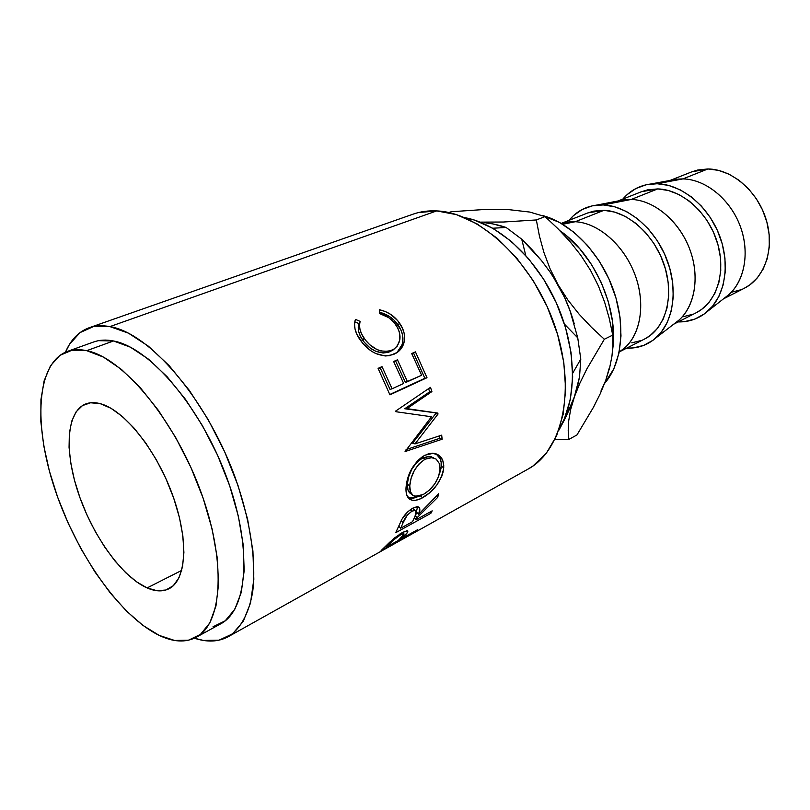 <?xml version="1.0" encoding="UTF-8"?>
<svg xmlns="http://www.w3.org/2000/svg" width="810" height="810" viewBox="0 0 810 810"><rect width="100%" height="100%" fill="white"/><g stroke="black" fill="none" stroke-linecap="round" stroke-linejoin="round"><path stroke-width="1.21" d="M147.106 587.928C122.037 576.872 92.958 536.22 78.621 493.877C64.162 451.565 66.218 411.743 85.637 403.987C89.89 402.327 94.75 402.216 100.207 403.653L90.599 402.783L82.488 405.577L76.14 411.814L71.725 421.159L69.366 433.168L69.063 447.353L70.784 463.168L74.439 480.077L79.876 497.482L86.903 514.836L95.276 531.562L104.753 547.135L115.01 561.016L125.732 572.731L136.556 581.823L147.106 587.928L157.008 590.723L165.858 590.014L173.289 585.701L178.949 577.834L182.564 566.625L183.9 552.45L182.857 535.835L179.415 517.458L173.694 498.12L165.928 478.68L156.472 460.009L145.739 442.969L134.237 428.287L122.472 416.573L110.98 408.281L100.207 403.653C123.667 409.546 155.824 449.115 172.338 494.323C189.013 539.531 186.604 580.193 168.936 588.769C162.719 591.827 155.449 591.553 147.106 587.928L181.683 570.412L147.106 587.928M562.818 223.013L575.242 221.727L562.727 224.289L575.242 221.727C598.843 222.811 625.249 246.341 635.749 276.817C646.38 307.274 639.313 339.025 620.531 351.044L624.702 347.875C641.216 333.629 645.772 302.181 634.453 273.304C623.224 244.407 597.891 222.801 575.242 221.727L603.956 210.306L575.242 221.727L567.952 221.981L561.138 223.347M619.589 351.753L644.679 338.985C665.162 328.819 674.477 297.493 664.737 266.531C655.158 235.548 628.256 211.177 603.956 210.306L593.72 211.126L587.635 212.989M673.606 324.253L696.225 312.741C716.749 302.535 726.469 272.089 717.275 242.342C708.244 212.564 681.909 189.429 657.73 188.912L631.294 199.432C654.703 200.131 680.451 222.213 690.485 251.292C700.65 280.341 693.4 311.131 674.75 323.372L678.932 320.152C695.344 305.826 700.093 275.42 689.239 247.911C678.466 220.381 653.741 200.141 631.294 199.432L603.247 204.93C627.537 205.78 654.601 228.238 666.539 258.663C678.567 289.059 673.586 322.451 655.887 337.922C647.534 345.131 637.814 348.533 626.717 348.128M622.809 199.098L627.163 194.602L635.982 188.487L646.086 184.791L657.102 183.738C681.159 184.224 707.555 205.294 719.017 234.292C730.569 263.26 725.436 295.549 707.889 311.07C699.384 318.492 689.482 322.117 678.183 321.924L684.693 321.6L695.101 318.988L704.528 313.804L712.577 306.19L718.905 296.399L723.198 284.796L725.254 271.816L724.94 258.005L722.257 243.931L717.285 230.202L710.249 217.424L701.45 206.135L691.274 196.81L680.167 189.813L668.625 185.409L657.102 183.738L682.931 178.899L657.102 183.738L650.612 184.022L676.937 179.172L682.931 178.899C706.097 179.263 731.197 200.04 740.826 227.812C750.566 255.565 743.246 285.414 724.778 297.837L728.949 294.557C745.19 280.209 750.05 250.796 739.611 224.562C729.243 198.298 705.135 179.283 682.931 178.899L707.92 168.956L682.931 178.899L671.723 180.134M723.441 298.88L744.37 288.228C764.893 278.012 774.927 248.417 766.23 219.793C757.684 191.15 731.916 169.148 707.92 168.956L697.764 169.999L691.679 171.902M560.024 230.799C594.469 254.107 618.607 308.499 612.684 349.393L613.423 339.684L612.39 320.851L608.28 301.482L601.243 282.447L591.583 264.607L579.747 248.751L566.281 235.578L560.024 230.789M604.635 383.353C622.363 363.082 626.221 324.456 612.724 288.107C599.258 251.758 570.027 222.345 541.86 215.359L559.669 222.517L574.118 232.399L587.554 245.481L599.349 261.235L608.958 278.964L615.954 297.898L620.014 317.166L620.997 335.917L618.911 353.332L613.899 368.692L604.635 383.353M559.497 428.287C577.409 399.259 576.892 348.391 556.379 302.94C535.906 257.469 498.13 223.398 464.515 217.606L474.427 220.067L493.007 228.379L511.312 241.38L528.485 258.592L543.712 279.328L556.247 302.646L565.501 327.463L571.05 352.603L572.68 376.913L570.392 399.289L564.398 418.79L559.487 428.287M65.468 352.168C70.743 339.775 78.621 331.644 89.08 327.777C95.286 325.59 102.242 325.205 109.917 326.602C149.07 332.95 205.153 397.173 234.049 474.447C249.946 517.863 256.466 560.206 252.75 591.28C249.075 613.484 240.519 628.884 228.319 636.65C218.498 641.935 207.188 642.452 194.41 638.199L203.431 640.437L219.054 640.173L232.541 633.865L243.223 621.442L250.493 603.096L253.834 579.322L252.923 551.013L247.627 519.331L238.099 485.767L224.734 451.96L208.19 419.61L189.297 390.339L169.047 365.523L148.432 346.224L128.436 333.153L109.917 326.602L436.691 210.914L109.917 326.602L93.595 326.531L80.018 332.606L69.549 344.26L65.458 352.178M228.602 636.498L528.009 469.111C562.97 450.4 576.679 388.395 554.556 325.053C532.727 261.65 479.763 212.433 436.691 210.914C428.277 210.509 420.4 211.592 413.08 214.164L89.363 327.675M415.874 531.137L381.105 550.567L393.913 538.387L402.094 532.697L407.025 530.722L407.896 531.147L406.772 533.496L401.871 538.468L417.747 529.608L401.871 538.468L401.345 537.627L401.871 538.468L407.572 532.352L407.238 530.732L402.094 532.697L389.812 542.143L381.105 550.567L415.874 531.137M430.859 513.307L395.705 532.717L402.064 519.038L407.936 511.667L412.786 508.164L416.917 506.716L419.428 507.688L419.833 508.994L418.588 514.34L438.747 493.715L437.643 497.431L417.14 517.61L416.127 519.686L432.175 510.847L430.859 513.307L429.857 512.122L430.859 513.307L432.175 510.847L416.127 519.686L414.406 517.691L416.127 519.686L417.14 517.61L437.643 497.431L436.398 496.246L437.643 497.431L438.747 493.715L418.588 514.34C420.42 510.482 420.248 507.961 418.092 506.787L412.786 508.164C407.977 511.029 404.261 514.917 401.628 519.828L395.705 532.717L430.859 513.307M405.952 490.03L407.521 478.72L411.541 469.071L417.525 460.718L422.931 456.303L428.571 453.732L432.226 453.165L438.544 455.038L442.695 460.141L443.769 465.709L443.1 472.048L441.713 476.452L436.803 485.058L430.069 492.51L420.825 498.656L415.712 500.256L412.735 500.307L410.204 499.507L406.843 495.264L405.952 490.03M406.974 408.635L437.805 413.09L438.018 414.042L415.014 443.89L441.683 435.152L442.138 439.233L405.061 451.565L431.477 416.755L395.857 411.713L395.655 411.085L430.485 387.352L431.902 391.594L406.974 408.635L404.706 408.746L437.805 413.09L438.018 414.042L435.638 413.748L412.574 443.171L415.014 443.89L438.018 414.042L435.638 413.748L435.426 412.827L437.805 413.09L406.974 408.635L431.902 391.594L429.654 391.837L404.706 408.746L406.974 408.635M426.992 377.723L389.924 394.834L378.088 368.358L381.996 366.636L392.111 388.77L403.663 383.474L393.63 361.503L397.467 359.812L407.481 381.723L421.615 375.253L411.693 353.535L415.439 351.874L426.992 377.723L424.855 378.3L413.576 353.059L415.439 351.874L411.693 353.535L421.615 375.253L405.395 382.391L395.624 360.987L397.467 359.812L393.63 361.503L403.663 383.474L392.111 388.77L390.045 389.428L380.173 367.811L381.996 366.636L378.088 368.358L389.924 394.834L426.992 377.723L389.782 394.48L424.855 378.3L413.576 353.059L415.439 351.874L426.992 377.723M355.094 320.487L355.479 319.393L360.106 321.378L359.478 325.296L360.005 329.559L361.614 333.963L365.361 340.028L369.816 344.797L377.004 349.576L380.882 350.983L388.435 351.327L393.376 349.515L397.264 346.143L399.887 339.613L399.34 332.059L397.882 328.293L394.288 322.734L388.689 317.621L379.465 313.51L379.363 309.744L385.266 311.516L390.795 314.452L397.71 320.689L402.307 327.939L404.099 333.021L404.646 338.165L403.886 343.055L402.367 346.751L397.173 352.471L389.63 355.651L385.135 355.975L375.718 353.524L371.172 351.024L363.184 343.906L356.977 334.449L355.053 329.133L354.517 324.02L355.094 320.487M86.721 350.669C122.199 357.504 173.148 417.646 199.776 488.855C226.638 560.034 222.861 623.68 196.081 637.348C185.591 642.786 173.299 642.128 159.195 635.394L142.985 625.431L126.532 611.125L110.362 593.082L94.972 571.971L80.808 548.491L68.253 523.361L57.682 497.33L49.41 471.157L43.72 445.621L40.834 421.514L40.935 399.644L44.135 380.832L50.453 365.837L59.818 355.418L72.019 350.203L86.721 350.669L103.427 357.089L121.5 369.471L140.14 387.504L158.507 410.508L175.699 437.532L190.846 467.279L203.189 498.322L212.129 529.112L217.313 558.171L218.558 584.172L215.966 606.022L209.8 622.92L200.485 634.382L188.548 640.204L174.575 640.457L159.195 635.394C119.86 616.258 76.231 553.412 54.817 489.048C33.281 424.784 36.217 363.174 67.21 351.479C72.981 349.404 79.481 349.13 86.721 350.669L113.481 340.969L86.721 350.669M196.344 637.197L220.684 623.832C248.042 609.829 252.659 546.649 226.355 476.493C200.283 406.306 149.435 347.358 113.481 340.969C106.14 339.532 99.529 339.866 93.626 341.992L67.493 351.378M213.01 626.788L225.2 620.814L234.799 609.292L241.269 592.424L244.174 570.716L243.233 544.948L238.353 516.213L229.686 485.818L217.576 455.23L202.611 425.959L185.541 399.411L167.214 376.842L148.534 359.205L130.359 347.146L113.481 340.969L98.536 340.666M527.664 469.304L533.031 465.952L546.365 453.195L556.612 435.77L563.193 414.254L565.663 389.458L563.801 362.424L557.563 334.388L547.216 306.676L533.223 280.625L516.284 257.479L497.218 238.282L476.979 223.833L456.506 214.64L436.691 210.914L418.355 212.584M492.865 228.228L506.118 227.468L492.865 228.228M609.09 368.661L605.698 380.528L600.25 393.7L593.436 407.319L576.953 434.95L568.833 439.445L554.84 439.607L568.833 439.445L568.205 430.667L568.701 420.815L570.625 409.658L577.479 386.613L579.525 376.903L580.78 359.113L572.68 373.258L580.78 359.113L579.525 376.903L574.331 397.001L579.758 383.444L586.784 369.076L604.341 339.248L591.371 327.22L579.14 314.219L567.911 300.054L557.999 284.624C565.056 297.088 570.473 310.159 574.239 323.818C570.473 310.159 565.056 297.088 557.999 284.624L550.182 272.19L541.465 260.536L521.721 239.183L525.781 255.514L521.721 239.183L506.118 227.468L521.721 239.183L531.947 249.581L541.465 260.536L550.182 272.19L557.999 284.624L564.59 297.493L569.987 310.655L577.743 337.831L564.509 324.213L577.743 337.831L580.78 359.113L577.743 337.831L569.987 310.655L564.59 297.493L552.967 276.362L557.999 284.624L550.03 268.697L543.895 252.386L539.43 236.034L536.341 219.956L503.435 222.021L480.178 222.132L503.435 222.021L536.341 219.956L545.069 216.594L557.898 228.653L569.886 241.481L580.851 255.332L590.541 270.368L598.408 285.96L604.604 302.1L609.302 318.563L612.735 335.097L612.907 345.283L611.965 356.117L609.646 367.811L605.698 380.528L600.929 391.108M559.052 429.978L565.005 418.75L559.052 429.978M570.129 407.754L565.005 418.75L574.331 397.001L570.129 407.754M499.983 225.534L506.118 227.468L492.925 223.935L499.983 225.534M484.795 222.709L492.925 223.935L484.795 222.709M590.541 270.368L580.851 255.332L569.886 241.481L557.898 228.653L545.069 216.594L529.811 212.068L508.589 209.618L481.575 209.689L451.261 211.734L448.882 212.584L451.261 211.734L481.575 209.689L508.599 209.618L529.811 212.068L545.069 216.594L536.341 219.956L539.43 236.034L543.895 252.386L550.03 268.697L557.999 284.624L567.911 300.054L579.14 314.219L591.371 327.22L604.341 339.248L612.735 335.097L604.341 339.248L586.784 369.076L579.758 383.444L574.331 397.001L570.625 409.658L568.701 420.815L568.205 430.667L568.833 439.445L576.953 434.95L593.436 407.319L600.25 393.7L605.698 380.528L609.646 367.811L611.965 356.117L612.907 345.283L612.735 335.097L609.302 318.563L604.604 302.1L598.408 285.96L590.53 270.348M731.491 292.248L741.089 289.717M744.177 288.33L749.817 284.887L757.289 277.911L763.192 269.031L767.262 258.572L769.287 246.928L769.156 234.576L766.867 222.041L762.483 209.851L756.206 198.521L748.298 188.538L739.105 180.316L729.02 174.18L718.48 170.353L707.92 168.956L691.892 171.811L670.042 180.438M622.819 199.098C630.15 190.502 639.414 185.48 650.612 184.022M696.023 312.842L701.663 309.38L709.094 302.302L714.926 293.22L718.875 282.467L720.758 270.449L720.454 257.681L717.954 244.671L713.367 231.994L706.857 220.178L698.726 209.729L689.33 201.093L679.074 194.602L668.392 190.502L657.73 188.912L647.514 189.864L641.429 191.747M683.306 316.69L692.945 314.219M619.447 200.708L631.294 199.432L657.73 188.912L641.641 191.656L618.04 200.981M626.707 348.128L633.238 347.925L643.656 345.414L653.052 340.23L661.031 332.505L667.237 322.501L671.379 310.574L673.242 297.179L672.715 282.882L669.779 268.262L664.554 253.975L657.254 240.621L648.213 228.785L637.814 218.973L626.535 211.562L614.851 206.833L603.247 204.93L592.191 205.861L582.117 209.537L573.369 215.733L569.086 220.31C576.143 211.724 585.124 206.692 596.059 205.203L603.247 204.93L631.294 199.432L624.631 199.716L596.069 205.203M631.76 342.822L641.409 340.453M644.487 339.086L650.096 335.613L657.467 328.425L663.188 319.14L666.995 308.083L668.685 295.701L668.179 282.467L665.456 268.96L660.626 255.757L653.883 243.415L645.529 232.47L635.931 223.388L625.512 216.513L614.699 212.098L603.956 210.306L587.847 212.909L561.664 223.246M393.113 349.981L388.456 352.32L383.049 353.028L375.374 351.115L369.957 347.834L363.913 341.84L360.268 335.917L358.719 331.604L358.253 327.412L358.921 323.565L354.77 321.823L358.921 323.565L360.106 321.378L358.921 323.565C357.412 328.749 358.668 334.277 362.698 340.149L364.115 338.296C360.005 332.262 358.668 326.622 360.106 321.378L355.479 319.393C353.433 325.6 354.942 332.373 360.015 339.714C369.735 353.15 380.983 358.04 393.751 354.365L396.343 353.018C400.079 350.71 402.59 347.389 403.886 343.055C405.577 336.312 404.129 329.67 399.543 323.129C394.591 316.042 387.868 311.587 379.363 309.744L379.465 313.51C386.319 315.292 391.757 319.029 395.786 324.729C401.952 334.611 401.385 342.731 394.075 349.08L391.817 350.295C381.348 353.241 372.114 349.242 364.115 338.296L362.698 340.149C370.514 350.821 379.647 354.679 390.096 351.702L394.46 348.826M398.338 351.277L401.497 346.376L402.742 342.154L402.499 334.651L400.778 329.67L394.257 320.365L389.509 316.528L379.434 312.235C387.271 314.158 393.498 318.411 398.085 324.972L399.543 323.129L398.085 324.972C402.57 331.391 403.937 337.902 402.185 344.503L403.886 343.055L402.185 344.503L396.88 352.674M378.24 368.661L381.996 366.636L392.111 388.77L390.045 389.428L380.173 367.811L378.24 368.661M393.781 361.807L397.467 359.812L407.481 381.723L405.395 382.391L395.624 360.987L393.781 361.807M411.844 353.828L413.576 353.059L411.844 353.828M429.654 391.837L428.591 388.638L429.654 391.837L431.902 391.594L430.485 387.352L395.655 411.085L395.857 411.713L431.477 416.755L405.061 451.565L442.138 439.233L439.678 438.352L406.053 449.631L439.678 438.352L439.405 435.901L439.678 438.352L442.138 439.233L441.683 435.152L415.014 443.89L412.574 443.171L435.638 413.748L435.426 412.827L404.706 408.746L429.654 391.837M435.871 453.721C439.82 456.222 441.612 460.394 441.278 466.236L443.728 467.775C443.941 459.29 440.539 454.44 433.532 453.225L424.825 455.23C413.444 462.804 407.157 473.718 405.982 487.974C405.739 494.971 407.734 499.041 411.966 500.175C414.983 500.783 418.537 499.972 422.638 497.745C434.464 490.789 441.49 480.796 443.728 467.775L441.278 466.236L439.222 474.873L441.055 468.301L441.156 462.297L440.225 458.794L436.053 453.843M420.37 495.811L422.638 497.745L420.37 495.811M408.21 497.775L413.323 498.251L419.651 496.044L409.445 498.18L408.189 497.765M433.704 457.852L429.867 456.415L422.587 458.045L428.622 456.354L431.345 456.718M410.305 493.432L408.007 490.091L407.298 484.208L408.625 476.877L411.824 469.213L416.674 462.51L419.56 459.938L422.587 458.045L425.068 459.199L432.216 457.589L429.867 456.415M411.693 494.201L411.683 494.201C408.574 492.834 407.106 489.503 407.298 484.208L409.759 485.818C410.781 474.316 415.884 465.436 425.068 459.199L422.587 458.045C413.404 464.241 408.301 472.959 407.298 484.208L409.759 485.818L410.447 491.842L413.12 495.578L417.565 496.489L423.265 494.495L415.034 496.368C411.308 495.325 409.556 491.812 409.759 485.818L411.095 478.325L414.295 470.519L419.155 463.705L425.068 459.199L431.102 457.528L436.185 459.108L439.334 463.543L440.124 469.81C438.433 480.492 432.813 488.714 423.265 494.495L429.29 490.182L434.666 483.995L438.534 476.898L440.164 468.484M417.545 506.706L416.36 511.95L418.588 514.34L416.36 511.95L417.545 506.726M417.312 512.973L415.682 514.482L417.312 512.973M415.307 515.555L417.14 517.61L415.307 515.555M414.973 518.349L413.829 518.987L414.973 518.349M399.502 526.865L398.236 527.553L399.502 526.865M413.859 510.432L412.817 508.153L413.88 509.267M410.356 509.692L411.925 511.201L415.135 510.401C416.522 511.393 416.482 513.358 415.003 516.324L412.523 521.68L400.666 528.221L398.864 526.115L400.666 528.221L412.523 521.68L415.003 516.324L416.117 511.353L414.72 510.341L411.925 511.201L410.356 509.692M401.213 520.678L403.117 522.744L400.666 528.221L403.117 522.744C404.129 518.633 407.065 514.795 411.925 511.201L407.217 515.211L403.117 522.744L401.213 520.678M406.468 530.803L407.572 532.352L406.468 530.803M404.038 531.684L403.066 532.757L404.038 531.684M402.692 536.21L403.309 537.172L402.692 536.21M399.958 533.952L400.606 534.823L403.704 533.658C404.372 534.124 403.744 535.278 401.831 537.141L398.297 540.462L386.583 547.013L386.026 546.122L386.583 547.013L398.297 540.462L404.119 534.013L403.167 533.709L400.606 534.823L399.958 533.952M389.448 542.518L390.157 543.571L386.583 547.013L390.157 543.571C392.141 540.989 395.624 538.073 400.606 534.823L394.146 539.511L390.157 543.571L389.448 542.518M619.174 352.077L624.702 347.875M655.897 337.922L678.932 320.152M707.899 311.07L728.949 294.557M392.455 350.436L394.126 349.049M409.445 498.18L411.986 500.175M415.125 510.401L412.867 508.164M403.714 533.658L402.762 532.332"/></g></svg>
